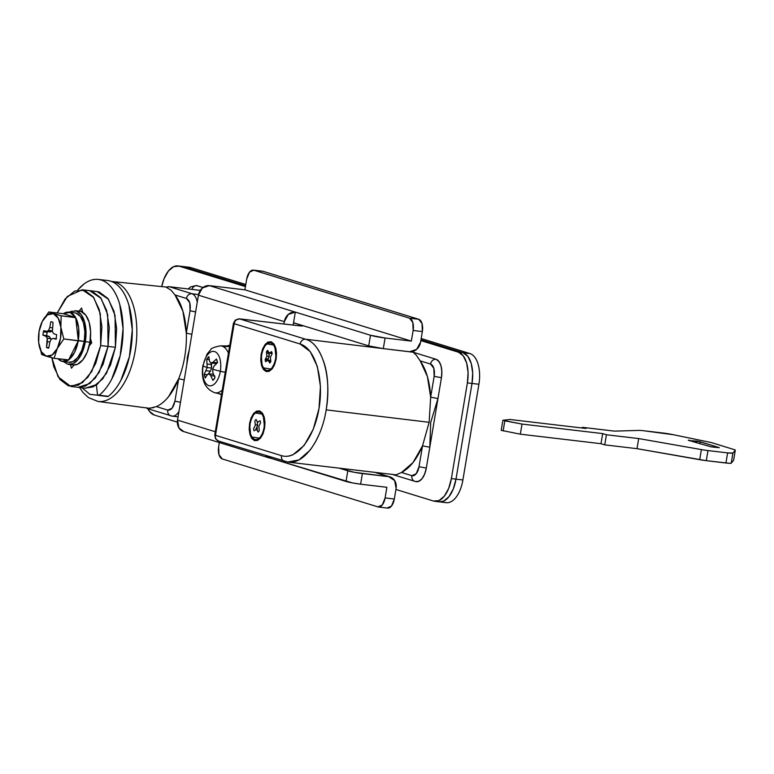 <?xml version="1.0" encoding="UTF-8"?>
<svg xmlns="http://www.w3.org/2000/svg" width="774" height="774" viewBox="0 0 774 774"><rect width="100%" height="100%" fill="white"/><g stroke="black" fill="none" stroke-linecap="round" stroke-linejoin="round"><path stroke-width="1.16" d="M239.369 318.849A5.408 2.883 96.6 0 1 239.659 318.917A5.408 4.625 107.1 0 0 236.167 320.068A5.408 4.625 107.1 0 0 234.164 323.687L300.148 344.014A5.408 4.625 -72.9 0 1 305.643 339.235L381.224 348.368L305.643 339.235L239.659 318.917L235.248 320.126L233.438 323.339L214.756 434.969L215.482 435.317L234.164 323.687L215.482 435.317L281.465 455.644C285.209 456.795 289.041 456.486 292.969 454.725L304.143 445.437L313.286 429.212L319.004 408.517L320.436 386.497L317.35 366.499L310.229 351.58L300.148 344.014L234.164 323.687A5.408 4.625 -72.9 0 1 236.167 320.068A5.408 1.664 -130.7 0 0 235.228 320.146A5.408 1.664 49.3 0 1 236.167 320.068A5.408 4.625 -72.9 0 1 239.659 318.917L298.89 325.748L302.45 325.931L301.608 325.303L293.53 322.816L301.608 325.303A5.408 4.625 107.1 0 0 299.17 325.748A5.408 4.625 -72.9 0 1 301.608 325.303A8.108 0.648 9.5 0 1 298.89 325.748A5.408 2.883 -83.4 0 0 298.6 325.69A5.408 2.883 -83.4 0 0 298.348 325.68M219.206 441.18A5.408 4.625 -72.9 0 1 218.491 441.035A5.408 4.625 -72.9 0 1 216.217 439.255A5.408 2.274 147.3 0 1 215.52 438.752A5.408 2.274 -32.7 0 0 216.217 439.255A5.408 4.625 -72.9 0 1 215.482 435.317L214.766 434.969M264.602 428.09L260.277 438.374L250.795 436.788L249.567 423.455L250.108 423.562L249.567 423.455L251.086 417.941L253.524 413.616L256.504 411.139L259.571 410.888L262.26 412.91L264.157 416.886L264.979 422.217L264.602 428.09L263.073 433.614L260.635 437.939L257.655 440.416L254.588 440.658L251.908 438.635L250.002 434.659L249.18 429.328L249.567 423.455L254.211 412.823L263.121 414.264L264.602 428.09M261.38 435.946L262.086 435.714M257.394 424.994L255.304 424.607L257.394 424.994A8.649 4.441 -83.3 0 0 257.403 430.373M250.099 423.62A14.058 7.218 96.7 0 1 262.154 414.196A14.058 7.218 96.7 0 1 264.06 427.925L264.64 427.838L264.06 427.925A14.058 7.218 96.7 0 1 259.145 438.365A14.058 7.218 96.7 0 1 251.792 437.02A14.058 7.218 96.7 0 1 250.099 423.62L249.75 429.077L250.515 434.03L252.276 437.716L254.772 439.593L257.616 439.371L260.383 437.068L262.647 433.053L264.06 427.925L264.418 422.469L263.653 417.525L261.893 413.829L259.396 411.952L256.552 412.184L253.785 414.477L251.521 418.502L250.099 423.62M276.163 358.981L271.838 369.266L262.367 367.679L261.128 354.347L261.68 354.453L261.128 354.347L262.657 348.832L265.095 344.507L268.075 342.031L271.142 341.779L273.822 343.801L275.728 347.778L276.541 353.108L276.163 358.981L274.635 364.506L272.196 368.83L269.226 371.307L266.159 371.549L263.47 369.537L261.573 365.551L260.751 360.22L261.128 354.347L265.782 343.714L274.683 345.156L276.163 358.981M272.941 366.837L273.657 366.605M261.67 354.511A14.058 7.218 96.7 0 1 273.715 345.088A14.058 7.218 96.7 0 1 275.631 358.817L276.202 358.73L275.631 358.817L275.979 353.36L275.215 348.416L273.454 344.72L270.958 342.843L268.114 343.076L265.347 345.368L263.083 349.393L261.67 354.511L261.312 359.968L262.076 364.922L263.837 368.618L266.333 370.485L269.178 370.262L271.945 367.96L274.209 363.944L275.631 358.817A14.058 7.218 96.7 0 1 270.716 369.256A14.058 7.218 96.7 0 1 263.353 367.911A14.058 7.218 96.7 0 1 261.67 354.511M393.898 474.907L396.211 474.772L401.512 472.488C409.843 468.096 416.847 459.214 422.517 445.863L429.144 422.304L326.183 409.872C323.677 425.507 318.259 438.993 309.939 450.313L298.899 459.93L287.628 462.059M287.57 462.059L395.911 474.839M214.756 434.969L215.54 438.781L218.5 441.035L288.054 462.117C303.814 464.603 321.336 440.599 326.183 409.872C331.998 377.296 322.207 343.627 305.643 339.235C313.509 341.45 319.768 349.654 324.403 363.857C328.215 376.28 328.805 391.615 326.183 409.872L429.144 422.304L422.517 445.863L413.016 462.552L401.512 472.488L411.874 475.681L416.199 473.736L419.024 466.703L422.517 445.863L429.812 447.227L430.712 422.44L437.958 398.552L441.441 377.702A16.225 8.33 -83.3 0 0 436.062 359.281L413.161 352.228L389.245 349.335L413.161 352.228L416.228 355.121L413.161 352.228L436.062 359.281A16.225 8.33 96.7 0 1 441.441 377.702L434.146 376.338L433.837 368.337L430.557 364.051L420.195 360.858L416.228 355.121L420.195 360.858L427.403 376.561L430.663 397.178C429.793 381.814 426.31 369.701 420.195 360.858L430.557 364.051A5.408 4.625 -72.9 0 1 436.062 359.281A5.408 4.625 107.1 0 0 430.557 364.051A10.817 5.553 96.7 0 1 434.146 376.338L441.441 377.702L426.319 468.077L429.812 447.227L430.712 422.44L437.958 398.552L441.441 377.702L441.848 371.414L440.977 365.705L438.935 361.439L436.062 359.281C440.745 361.787 442.544 367.931 441.441 377.702L426.319 468.077A16.225 8.33 96.7 0 1 416.431 481.718A16.225 8.33 96.7 0 1 415.599 481.544A16.225 8.33 -83.3 0 0 416.431 481.718A16.225 8.33 -83.3 0 0 426.319 468.077L429.812 447.227L422.517 445.863L419.024 466.703L426.319 468.077L419.024 466.703A10.817 5.553 96.7 0 1 411.874 475.681A5.408 4.625 107.1 0 0 414.845 481.38A5.408 4.625 -72.9 0 1 411.874 475.681L401.503 472.498M178.678 378.757L174.924 401.145L172.099 408.179L167.774 410.123L156.329 406.592C160.644 404.744 164.746 401.406 168.626 396.578L178.678 378.757A61.146 31.386 -83.3 0 0 186.302 333.159A61.146 31.386 -83.3 0 0 175.011 294.952L186.457 298.483L189.736 302.769L190.056 310.771L186.302 333.159L182.916 311.196L175.011 294.952L186.457 298.483A5.408 4.625 -72.9 0 1 191.962 293.714L169.235 286.709L200.253 290.376L169.235 286.709L166.391 287.386L170.957 290.134L166.391 287.386A5.408 4.625 107.1 0 1 169.235 286.709L191.962 293.714C194.555 294.662 196.325 297.458 197.254 302.112C196.325 297.458 194.555 294.662 191.962 293.714A5.408 4.625 107.1 0 0 186.457 298.483C189.611 300.128 190.801 304.221 190.056 310.771L195.609 311.903L190.056 310.771L186.302 333.159L191.865 334.3L186.302 333.159A61.146 31.386 96.7 0 1 178.678 378.757L184.231 379.889L178.678 378.757L174.924 401.145L180.487 402.277L174.924 401.145C173.521 407.492 171.141 410.481 167.774 410.123A5.408 4.625 107.1 0 0 170.744 415.812A5.408 4.625 -72.9 0 1 167.774 410.123L156.329 406.592A61.146 31.386 -83.3 0 0 178.678 378.757M268.317 352.064L266.44 351.841A7.034 3.609 96.7 0 1 267.601 350.38L269.226 353.176L271.587 351.609A7.034 3.609 96.7 0 1 272.177 353.602L270.407 357.211L270.852 361.497A7.034 3.609 96.7 0 1 269.691 362.958L268.065 360.152L265.705 361.729A7.034 3.609 96.7 0 1 265.124 359.726L266.885 356.127L266.44 351.841L266.885 356.127L265.124 359.726L267.427 359.997L268.181 359.02L265.879 358.749L268.181 359.02L269.188 356.398L266.885 356.127L269.188 356.398L269.12 353.437L266.807 353.167L269.12 353.437L268.946 352.828M99.033 395.34L89.9 394.343L81.909 387.677M113.401 281.697A60.382 30.989 96.7 0 1 135.237 350.738A60.382 30.989 96.7 0 1 98.472 401.493A60.382 30.989 -83.3 0 0 135.237 350.738A60.382 30.989 -83.3 0 0 113.401 281.697M79.529 387.464L83.021 392.515L88.391 397.575L97.93 401.435L148.618 408.217L153.726 407.617M190.723 267.543L245.784 284.503L190.723 267.543L179.2 266.179L173.724 266.624L168.403 271.035L164.059 278.766L161.708 286.593A27.042 13.874 96.7 0 1 177.807 265.898A27.042 13.874 96.7 0 1 179.2 266.179L245.435 286.583L179.2 266.179L183.815 266.72L245.581 285.751L183.815 266.72A27.042 13.874 -83.3 0 0 182.422 266.44A27.042 13.874 96.7 0 1 183.815 266.72L245.581 285.751L182.316 266.43L190.723 267.543A27.042 13.874 -83.3 0 0 189.33 267.253M439.516 501.862A27.042 13.874 -83.3 0 0 455.992 479.135L451.377 478.593L467.39 382.907L451.377 478.593A27.042 13.874 96.7 0 1 434.901 501.32A27.042 13.874 96.7 0 1 433.508 501.039L395.92 489.458L433.508 501.039L438.984 500.594L444.305 496.173L448.659 488.452L451.377 478.593L455.992 479.135L453.264 488.994L448.91 496.724L443.599 501.146L439.216 501.833L443.599 501.146L448.91 496.724L453.264 488.994L455.992 479.135L472.005 383.449L472.682 372.962L471.221 363.441L467.825 356.34L463.026 352.731L420.969 339.776L463.026 352.731A27.042 13.874 96.7 0 1 472.005 383.449L478.913 384.262A27.042 13.874 -83.3 0 0 469.944 353.554L463.026 352.731L420.969 339.776L463.026 352.731L458.421 352.189L420.833 340.608L458.421 352.189L469.944 353.554A27.042 13.874 96.7 0 1 478.913 384.262L462.9 479.957L455.992 479.135L472.005 383.449L478.913 384.262L462.9 479.957L455.992 479.135A27.042 13.874 96.7 0 1 439.516 501.862A27.042 13.874 96.7 0 1 438.123 501.581L436.991 501.233L438.123 501.581M421.182 338.528L469.944 353.554L421.182 338.528M446.424 502.684A27.042 13.874 -83.3 0 0 462.9 479.957A27.042 13.874 96.7 0 1 445.031 502.403M198.512 294.642L191.962 293.714L198.512 294.642M188.188 288.954L190.568 286.912L196.344 285.509L202.982 287.483L197.118 285.674A16.225 8.33 -83.3 0 0 196.277 285.5A16.225 8.33 96.7 0 1 197.118 285.674A5.408 4.625 107.1 0 0 191.884 289.389A5.408 4.625 -72.9 0 1 197.118 285.674L202.982 287.483L196.161 285.49M429.144 422.304L430.663 397.178L434.146 376.338L430.663 397.178L437.958 398.552L430.663 397.178L429.144 422.304M146.257 407.675L148.782 408.982M186.795 364.602L187.424 356.959L189.301 349.635M275.834 348.165L275.196 347.768M264.263 417.273L263.634 416.876M253.553 428.835L255.323 425.236L254.878 420.95A7.034 3.609 96.7 0 1 256.039 419.489L257.665 422.285L260.025 420.717A7.034 3.609 96.7 0 1 260.606 422.71L258.845 426.319L259.29 430.605A7.034 3.609 96.7 0 1 258.129 432.066L256.494 429.26L254.143 430.837A7.034 3.609 96.7 0 1 253.553 428.835M285.19 461.507A5.408 4.625 -72.9 0 1 284.426 461.343A5.408 4.625 -72.9 0 1 281.465 455.644C296.519 460.52 314.118 438.413 319.004 408.517C324.113 378.679 315.27 348.435 300.148 344.014A5.408 4.625 107.1 0 1 305.643 339.235L239.659 318.917L298.89 325.748A5.408 2.883 96.6 0 0 298.6 325.69L239.398 318.859M177.023 416.722L172.244 416.141M284.426 461.343A5.408 4.625 107.1 0 1 281.465 455.644L215.482 435.317A5.408 4.625 107.1 0 0 216.217 439.255A5.408 4.625 107.1 0 0 218.452 441.016M271.587 351.609L270.823 352.538L271.974 352.673L269.226 353.176L272.1 353.225M270.852 361.497L270.407 357.211L272.177 353.602M270.648 360.771L268.065 360.152L269.294 361.661L270.648 361.816L269.294 361.661L269.691 362.958M265.705 361.729L268.065 360.152L270.368 360.423M271.539 353.447L269.226 353.176L267.601 350.38M267.427 359.997L269.188 356.398L268.742 352.112M255.865 429.106L257.626 425.507L257.181 421.22M176.733 416.673L176.172 416.547M170.957 290.134L175.011 294.952M186.786 364.66L189.311 349.567M172.07 416.112L172.215 416.141C174.634 416.354 176.878 414.816 178.939 411.545M146.518 407.937A5.408 4.625 107.1 0 0 148.028 408.817M171.499 415.977A5.408 4.625 -72.9 0 1 170.744 415.812M156.329 406.592L149.682 408.304M393.463 474.791L415.599 481.544C420.621 482.028 424.2 477.539 426.319 468.077L424.684 473.988L422.072 478.632L418.879 481.283L415.599 481.544A5.408 4.625 -72.9 0 1 414.845 481.38M74.623 312.831L75.997 313.102L80.409 316.421L83.524 322.961L84.879 331.717L84.25 341.363L78.232 340.831A24.874 12.771 96.7 0 1 68.634 359.871L54.064 358.314L41.67 354.492L38.7 342.718A21.633 11.097 96.7 0 1 39.039 331.64L38.7 342.718L39.029 331.32L42.26 321.452L48.781 311.97L63.371 313.712A24.874 12.771 96.7 0 1 68.857 312.154A24.874 12.771 96.7 0 1 75.571 317.466L75.688 317.688A24.874 12.771 96.7 0 1 78.29 340.483L84.25 341.363A24.874 12.771 -83.3 0 0 75.068 312.889M75.349 310.751A27.042 13.874 96.7 0 1 85.324 341.692L89.939 342.243A27.042 13.874 -83.3 0 0 79.954 311.293M79.47 311.225L80.96 311.525L85.759 315.134L89.145 322.236L90.616 331.756L89.939 342.243L87.21 352.093L82.857 359.823L77.535 364.244L73.162 364.931M73.066 364.912A27.042 13.874 -83.3 0 0 89.939 342.243L85.324 341.692A27.042 13.874 96.7 0 1 68.451 364.37M63.584 361.622L67.454 364.138L72.93 363.703L78.251 359.281L82.605 351.551L85.324 341.692L86.001 331.204L84.54 321.694L81.144 314.583L76.345 310.984L70.869 311.419L69.418 312.222M68.731 362.232A24.874 12.771 -83.3 0 0 84.25 341.363L81.744 350.428L77.739 357.54L72.843 361.613L68.828 362.242M68.431 360.007A24.874 12.771 96.7 0 1 62.965 361.555A24.874 12.771 96.7 0 1 58.069 358.788L61.814 361.303L68.451 359.997M63.371 313.712L69.999 312.396L75.571 317.466A24.874 12.771 -83.3 0 0 63.371 313.712L48.781 311.97L61.185 315.792L75.668 317.495L63.371 313.712M75.688 317.688L78.648 327.924L78.29 340.483A24.874 12.771 -83.3 0 0 75.688 317.688L61.185 315.792L60.856 327.179L63.826 338.964L78.309 340.676L75.688 317.688M78.232 340.831L74.556 352.373L68.634 359.871A24.874 12.771 -83.3 0 0 78.232 340.831L63.826 338.964L57.305 348.445L54.064 358.314L68.547 360.026L78.232 340.831M43.412 331.843L47.098 332.278L43.412 331.843M43.673 330.721L46.604 331.514L48.481 330.508L49.778 327.528L52.206 327.808L49.778 327.528L50.803 321.771L51.858 321.897L53.058 322.468L52.361 331.707L53.735 333.71L56.637 334.707A13.245 6.802 96.7 0 1 56.357 336.971A13.245 6.802 96.7 0 1 55.883 339.176L52.951 338.383L56.637 338.818L52.951 338.383L51.074 339.38L49.778 342.369L48.762 348.126L46.508 347.429L48.83 347.71L46.508 347.429L47.417 341.644L49.962 341.944L47.417 341.644L47.204 338.19L50.891 338.625L47.204 338.19L45.821 336.187L49.507 336.622L46.614 335.616L49.507 336.622L50.949 339.66L49.507 336.622L42.928 335.181A13.245 6.802 96.7 0 1 43.199 332.917A13.245 6.802 96.7 0 1 43.673 330.721L50.291 331.949L46.604 331.514L48.481 330.508L52.168 330.943L50.291 331.949L52.293 330.672L48.481 330.508L49.778 327.528L50.803 321.771L51.336 321.791M55.883 339.176L52.951 338.383L51.074 339.38L49.778 342.369L48.762 348.126A13.245 6.802 96.7 0 1 46.508 347.429L47.204 338.19L45.821 336.187L42.928 335.181L46.614 335.616L47.359 331.156M48.762 348.126L48.23 348.107M60.856 327.179L61.185 315.792L53.338 313.683A21.633 11.097 96.7 0 1 60.856 327.179L58.234 318.182L53.338 313.683L48.781 311.97L42.26 321.452L39.039 331.64A21.633 11.097 96.7 0 1 42.26 321.452A21.633 11.097 96.7 0 1 53.338 313.683L47.495 314.883L42.26 321.452A21.633 11.097 -83.3 0 0 39.039 331.64A21.633 11.097 -83.3 0 0 38.7 342.718L41.67 354.492L46.217 356.214L54.064 358.314L57.305 348.445A21.633 11.097 96.7 0 1 46.217 356.214A21.633 11.097 96.7 0 1 38.7 342.718L41.332 351.706L46.217 356.214L52.071 355.014L57.305 348.445L60.517 338.257L60.856 327.179A21.633 11.097 96.7 0 1 57.305 348.445L63.826 338.964L60.856 327.179M50.803 321.771A13.245 6.802 96.7 0 1 53.058 322.468L52.361 331.707L53.735 333.71L56.637 334.707M183.883 431.631L178.949 427.945L177.507 420.108L215.298 431.747L177.507 420.108L198.415 295.184L202.372 287.986L209.406 285.635L244.894 289.824L246.674 279.201A10.817 5.553 96.7 0 1 253.262 270.107A10.817 5.553 96.7 0 1 253.824 270.223L263.044 271.306L253.824 270.223L409.543 318.182L253.824 270.223L249.509 272.167L246.674 279.201L244.894 289.824L411.352 341.102L413.132 330.469L412.813 322.468L409.543 318.182L418.753 319.275L263.044 271.306L418.753 319.275L422.033 323.561L422.352 331.562L420.572 342.195A10.817 9.24 -72.9 0 1 409.572 351.735L383.304 348.629L368.714 345.891L370.494 335.258L295.32 312.106L370.494 335.258L385.084 338.006L411.352 341.102L385.084 338.006L383.304 348.629L409.572 351.735L416.615 349.393L420.572 342.195L422.352 331.562L413.132 330.469L411.352 341.102L244.894 289.824L209.406 285.635L295.32 312.106L288.286 314.447L284.319 321.645L198.415 295.184L284.319 321.645L283.932 323.996L284.319 321.645A10.817 9.24 -72.9 0 1 295.32 312.106L293.153 325.061L293.539 322.739L368.714 345.891L293.539 322.739L295.32 312.106L209.406 285.635A10.817 9.24 107.1 0 0 198.415 295.184L177.507 420.108A10.817 9.24 107.1 0 0 183.428 431.495M265.724 455.576L270.861 458.285L271.035 457.211L270.861 458.285L346.026 481.447L347.807 470.815L339.921 468.386L354.308 472.304L388.664 476.658A10.817 9.24 -72.9 0 1 390.183 476.987A10.817 9.24 -72.9 0 1 396.104 488.384L394.324 499.017L385.104 497.924A10.817 5.553 96.7 0 1 378.515 507.018A10.817 5.553 96.7 0 1 377.964 506.902L222.244 458.934L377.964 506.902L382.279 504.958L385.104 497.924L386.884 487.291L360.616 484.185L386.884 487.291L385.104 497.924L394.324 499.017L396.104 488.384L394.663 480.548L388.664 476.658L362.396 473.562L360.616 484.185L352.528 482.937L270.861 458.285A10.817 9.24 -72.9 0 1 269.342 457.956A10.817 9.24 -72.9 0 1 265.753 455.586M388.664 476.658L375.912 472.73L388.664 476.658M387.735 508.102A10.817 5.553 -83.3 0 0 394.324 499.017L391.499 506.051L387.174 507.996M219.342 442.554L218.655 446.646L218.965 454.648L222.244 458.934A10.817 5.553 96.7 0 1 218.655 446.646L219.342 442.554M409.543 318.182A10.817 5.553 96.7 0 1 413.132 330.469L422.352 331.562A10.817 5.553 -83.3 0 0 418.753 319.275L409.543 318.182M263.044 271.306A10.817 5.553 -83.3 0 0 262.483 271.19M346.026 481.447A10.817 0.871 9.5 0 0 360.616 484.185L362.396 473.562A10.817 0.871 -170.5 0 1 347.807 470.815L346.026 481.447M368.714 345.891A10.817 0.871 9.5 0 0 383.304 348.629L385.084 338.006A10.817 0.871 -170.5 0 1 370.494 335.258L368.714 345.891M77.768 290.008A60.836 31.221 96.7 0 1 98.366 279.433A60.836 31.221 96.7 0 1 123.076 329.124A60.836 31.221 96.7 0 1 99.14 395.214L108.35 396.307A60.836 31.221 -83.3 0 0 132.296 330.217A60.836 31.221 -83.3 0 0 107.586 280.517M96.402 384.997L97.398 393.724L96.402 384.997M98.472 395.437L107.683 396.53A2.699 1.384 -83.3 0 0 108.35 396.307L99.14 395.214A2.699 1.384 96.7 0 1 98.443 395.437A2.699 1.384 96.7 0 1 97.398 393.724L98.037 395.233L99.14 395.214C103.803 391.518 107.983 386.187 111.679 379.231L120.212 355.518L123.076 328.737L119.689 304.134C117.532 296.742 114.542 290.869 110.74 286.535C106.928 282.2 102.671 279.811 97.959 279.385C93.257 278.959 88.555 280.527 83.873 284.097L77.758 290.008M107.18 280.478C111.891 280.904 116.148 283.284 119.96 287.628C123.763 291.962 126.752 297.826 128.91 305.227L132.286 329.83L129.432 356.611L120.889 380.315C117.203 387.271 113.023 392.602 108.35 396.307L107.257 396.327M96.479 385.607L95.589 385.558M147.834 408.759L149.498 411.42L154.297 415.028L177.323 422.12L154.297 415.028A27.042 13.874 96.7 0 1 147.834 408.759M467.39 382.907L468.077 372.42L466.606 362.9L463.22 355.798L458.421 352.189A27.042 13.874 96.7 0 1 467.39 382.907L472.005 383.449L472.682 372.962L471.221 363.441L467.825 356.34L463.026 352.731A27.042 13.874 -83.3 0 1 472.005 383.449L467.39 382.907M411.594 351.744L436.062 359.281L411.594 351.744M455.992 479.135L472.005 383.449L455.992 479.135M220.706 345.872A23.646 12.132 96.7 0 1 228.446 353.196A23.646 12.132 -83.3 0 0 220.706 345.872M203.117 365.957A17.338 8.901 96.7 0 1 214.572 351.57A17.338 8.901 96.7 0 1 220.329 371.259A8.649 0.697 9.5 0 0 225.253 372.275A8.649 0.697 -170.5 0 1 220.329 371.259A17.338 8.901 -83.3 0 0 214.572 351.57A17.338 8.901 -83.3 0 0 203.117 365.957A64.89 5.215 9.5 0 0 207.171 367.553L206.755 359.359A13.245 6.802 96.7 0 1 208.874 356.688L209.512 361.255L210.818 362.967L212.889 362.29L216.449 359.02A13.245 6.802 96.7 0 1 217.513 362.667L214.001 366.102L212.657 369.237A64.89 5.215 9.5 0 0 220.329 371.259A64.89 5.215 -170.5 0 1 212.657 369.237L212.889 372.787L215.008 377.664A13.245 6.802 96.7 0 1 212.879 380.324L210.663 375.574L209.009 373.823L207.297 374.539L205.313 377.993A13.245 6.802 96.7 0 1 204.249 374.345L207.171 367.553A64.89 5.215 -170.5 0 1 203.117 365.957A17.338 8.901 -83.3 0 0 208.874 385.646A17.338 8.901 -83.3 0 0 220.329 371.259A17.338 8.901 96.7 0 1 208.874 385.646A17.338 8.901 96.7 0 1 203.117 365.957A8.649 0.697 -170.5 0 1 202.836 365.715A8.649 0.697 9.5 0 0 203.117 365.957M214.679 392.718A23.646 12.132 -83.3 0 0 222.293 389.97A23.646 12.132 96.7 0 1 214.679 392.718M221.48 394.788L218.819 393.637M223.976 346.113L229.655 345.949M220.919 394.092L221.577 394.256M229.568 346.481L223.996 346.646M207.297 374.539L205.313 377.993L204.249 374.345L207.693 374.751L204.249 374.345L207.171 367.553L206.755 359.359L208.874 356.688L209.512 361.255M213.411 374.345L209.009 373.823L213.411 374.345M212.889 372.787L215.008 377.664L212.879 380.324L210.663 375.574L214.901 376.077L210.663 375.574L209.009 373.823M210.818 362.967L215.23 363.49L217.117 362.793L215.23 363.49L210.818 362.967L212.889 362.29L217.117 362.793L212.889 362.29L216.449 359.02L217.513 362.667L214.001 366.102M209.241 359.649L206.755 359.359L209.241 359.649M211.099 362.996L211.525 364.535L207.297 364.041L211.525 364.535L211.583 368.066L207.171 367.544L211.583 368.066L210.412 371.22L206.174 370.727L210.412 371.22L207.693 374.751L210.412 371.22L211.583 368.066L211.099 362.996M82.518 311.371L80.119 311.09L82.518 311.371M82.663 311.874L80.119 311.09L82.663 311.874M90.539 344.237L91.119 340.792L90.539 344.237M82.218 289.776L93.731 297.535L100.32 313.751L100.678 345.552L101.897 326.676L99.256 309.532L93.151 296.752L84.521 290.26L74.662 291.053L65.084 299.006L57.228 312.967L67.367 296.403L82.218 289.776L89.59 290.647L101.104 298.406L107.692 314.621L108.05 346.423L115.423 347.294L115.065 315.492L108.486 299.277L96.963 291.517L89.59 290.647L101.104 298.406L107.692 314.621L108.05 346.423L109.269 327.547L106.628 310.403L100.533 297.622L91.893 291.13L89.204 290.598L91.893 291.13L100.533 297.622L106.628 310.403L109.269 327.547L108.05 346.423L99.178 372.352L89.832 383.546L78.174 387.31L89.832 383.546L99.178 372.352L108.05 346.423L103.145 364.157L108.05 346.423L100.678 345.552L115.423 347.294L110.518 365.028L102.681 378.941L93.112 386.894L85.237 388.142M96.586 291.469L99.266 292.001L107.905 298.493L114.01 311.274L116.642 328.418L115.423 347.294L106.551 373.223L97.205 384.417L85.546 388.18L70.802 386.439L58.108 376.861L51.858 357.762L53.764 366.673L59.869 379.454L68.509 385.945L78.358 385.152L87.936 377.199L95.773 363.287L100.678 345.552L91.806 371.481L82.45 382.675L70.802 386.439M77.864 387.271L85.73 386.023L95.308 378.07L103.145 364.157L95.308 378.07L85.73 386.023L77.864 387.271M696.523 441.064L689.537 440.658L700.17 441.751L699.822 443.831L700.17 441.751L718.969 447.536L698.545 441.373L696.523 441.064L696.242 442.728L696.523 441.064M718.969 447.536L711.093 446.859L719.327 447.711M711.093 446.859L688.647 440.387L711.093 446.859M673.428 434.727L708.413 441.954A10.817 0.871 -170.5 0 1 712.941 443.057L733.849 449.501A10.817 0.871 -170.5 0 1 735.3 450.197A10.817 0.871 -170.5 0 1 735.271 450.245L732.92 453.061A10.807 0.871 -170.5 0 1 727.637 452.896L707.987 450.574A10.817 0.871 -170.5 0 1 701.379 449.588L638.695 438.568L606.429 434.756L602.675 433.595L522.015 424.075L502.887 420.311L509.979 419.489L586.024 428.467L582.271 427.316L614.527 431.128L639.101 430.402A10.817 0.871 -170.5 0 1 643.552 430.731L663.202 433.043A10.817 0.871 -170.5 0 1 673.428 434.727L643.552 430.731A10.817 0.871 9.5 0 0 639.101 430.402L614.527 431.128L582.271 427.316L582.145 428.012L582.271 427.316L586.024 428.467L509.979 419.489L503.032 420.263L504.832 420.843L503.139 430.944L504.832 420.843L522.015 424.075L520.331 434.175L522.015 424.075L602.675 433.595L600.982 443.696L602.675 433.595L606.429 434.756L604.736 444.857L606.429 434.756L638.695 438.568L637.002 448.668L638.695 438.568L701.379 449.588L699.696 459.688L701.379 449.588A10.817 0.871 9.5 0 0 707.987 450.574L706.294 460.675L707.987 450.574L727.637 452.896L725.944 462.997L727.637 452.896L732.92 453.061L731.227 463.162L732.92 453.061L735.271 450.245L733.578 460.346L735.271 450.245A10.817 0.871 9.5 0 0 733.849 449.501L712.941 443.057A10.817 0.871 9.5 0 0 708.413 441.954L673.428 434.727M733.578 460.346L731.227 463.162L729.659 463.316L706.294 460.675L637.002 448.668L604.736 444.857L600.982 443.696L520.331 434.175L501.339 430.363L520.331 434.175L600.982 443.696L604.736 444.857L637.002 448.668L699.696 459.688A10.817 0.871 9.5 0 0 706.294 460.675L725.944 462.997A10.807 0.871 9.5 0 0 731.227 463.162L733.578 460.346A10.817 0.871 9.5 0 0 733.607 460.298A10.817 0.871 9.5 0 0 733.597 460.23M688.647 440.387L689.615 440.242L688.289 440.213M81.541 308.033L82.808 312.377L81.541 308.033L79.035 311.177L81.541 308.033M90.432 338.441L91.7 342.785L89.174 345.959L91.7 342.785L90.432 338.441M74.004 364.999L71.479 368.172L70.434 364.612L71.479 368.172L74.004 364.999M74.333 317.088L74.894 316.382L74.333 317.088M264.592 418.695L262.686 415.087M276.154 349.587L274.257 345.978M111.485 281.455L166.874 287.125M189.446 267.272L177.923 265.908M446.308 502.674L434.785 501.31M274.296 365.299L271.664 368.308M262.734 434.408L260.093 437.416M176.869 416.702L178.039 416.925M300.66 325.922L298.619 325.69M148.076 408.836L172.225 416.131M74.817 312.86L68.828 312.154M75.068 310.713L79.683 311.254M68.731 364.409L73.337 364.951M62.994 361.555L68.983 362.261M269.449 457.995L183.535 431.524M376.648 472.817L389.728 476.852M387.687 508.102L378.467 507.009M253.311 270.107L262.531 271.2M107.615 280.517L98.395 279.433M228.001 345.485L229.704 345.688M221.422 394.218L214.785 392.747C204.926 388.867 200.94 379.86 202.836 365.725L207.103 354.018L210.828 349.567C211.021 348.339 214.185 347.1 220.329 345.852L227.121 345.959M502.887 420.301L501.194 430.402M735.3 450.197L733.607 460.298"/></g></svg>
